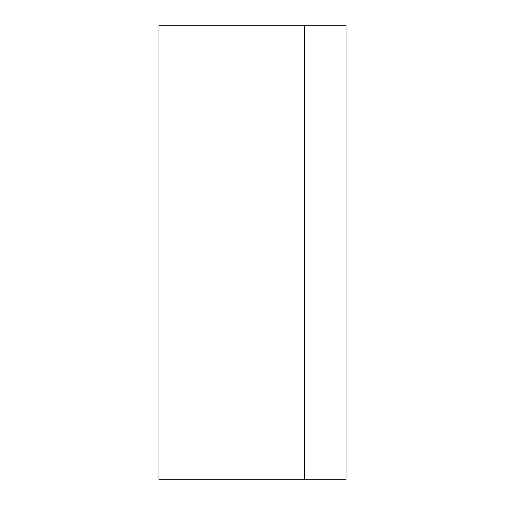 <?xml version="1.0" encoding="UTF-8"?>
<svg xmlns="http://www.w3.org/2000/svg" width="505" height="505" viewBox="0 0 505 505"><rect width="100%" height="100%" fill="white"/><g stroke="black" fill="none" stroke-linecap="round" stroke-linejoin="round"><path stroke-width="0.76" d="M304.521 252.5L304.521 25.25L158.968 25.25L158.968 479.75L304.521 479.75L304.521 25.25L346.032 25.25L346.032 479.75L304.521 479.75L304.521 252.5"/></g></svg>
